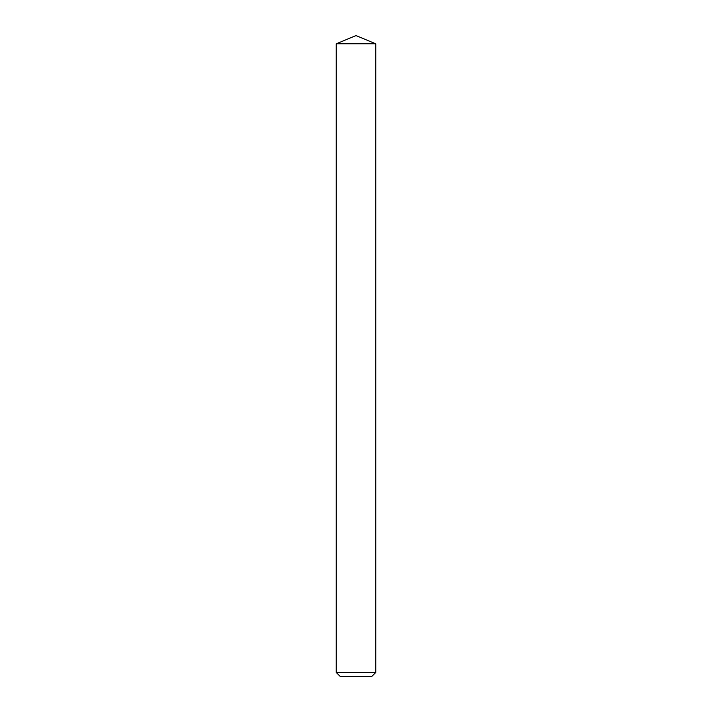 <?xml version="1.0" encoding="UTF-8"?>
<svg xmlns="http://www.w3.org/2000/svg" width="712" height="712" viewBox="0 0 712 712"><rect width="100%" height="100%" fill="white"/><g stroke="black" fill="none" stroke-linecap="round" stroke-linejoin="round"><path stroke-width="0.53" stroke-dasharray="3.56 2.67" d="M340.185 676.4L371.815 676.4M375.767 672.448L336.233 672.448M336.233 43.788L375.767 43.788"/><path stroke-width="1.07" d="M371.815 676.4L340.185 676.4L336.233 672.448L375.767 672.448L371.815 676.4M336.233 43.788L356 35.6L375.767 43.788L336.233 43.788L336.233 672.448M375.767 43.788L375.767 672.448"/></g></svg>
